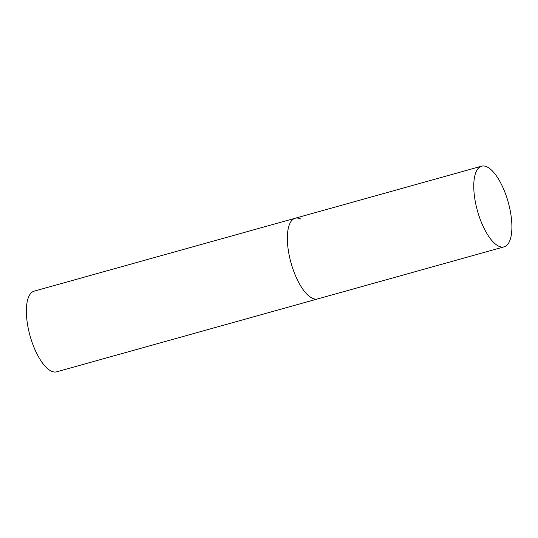 <?xml version="1.0" encoding="UTF-8"?>
<svg xmlns="http://www.w3.org/2000/svg" width="538" height="538" viewBox="0 0 538 538"><rect width="100%" height="100%" fill="white"/><g stroke="black" fill="none" stroke-linecap="round" stroke-linejoin="round"><path stroke-width="0.81" d="M288.146 249.155A41.877 15.979 74.4 0 0 317.682 298.92A41.877 15.979 -105.6 0 1 311.892 298.039A41.877 15.979 -105.6 0 1 289.336 255.98A41.877 15.979 -105.6 0 1 295.147 218.253A41.877 15.979 74.4 0 0 288.146 249.155M474.563 197.096A41.877 15.979 74.4 0 0 504.099 246.855A41.877 15.979 74.4 0 0 511.1 215.953A41.877 15.979 74.4 0 0 481.571 166.188A41.877 15.979 74.4 0 0 474.563 197.096M504.099 246.855L56.692 371.812A41.877 15.979 -105.6 0 1 50.902 370.931A41.877 15.979 -105.6 0 1 28.353 328.873A41.877 15.979 -105.6 0 1 34.163 291.145L295.147 218.253A41.877 15.979 -105.6 0 1 300.937 219.134M295.147 218.253L481.571 166.188"/></g></svg>

